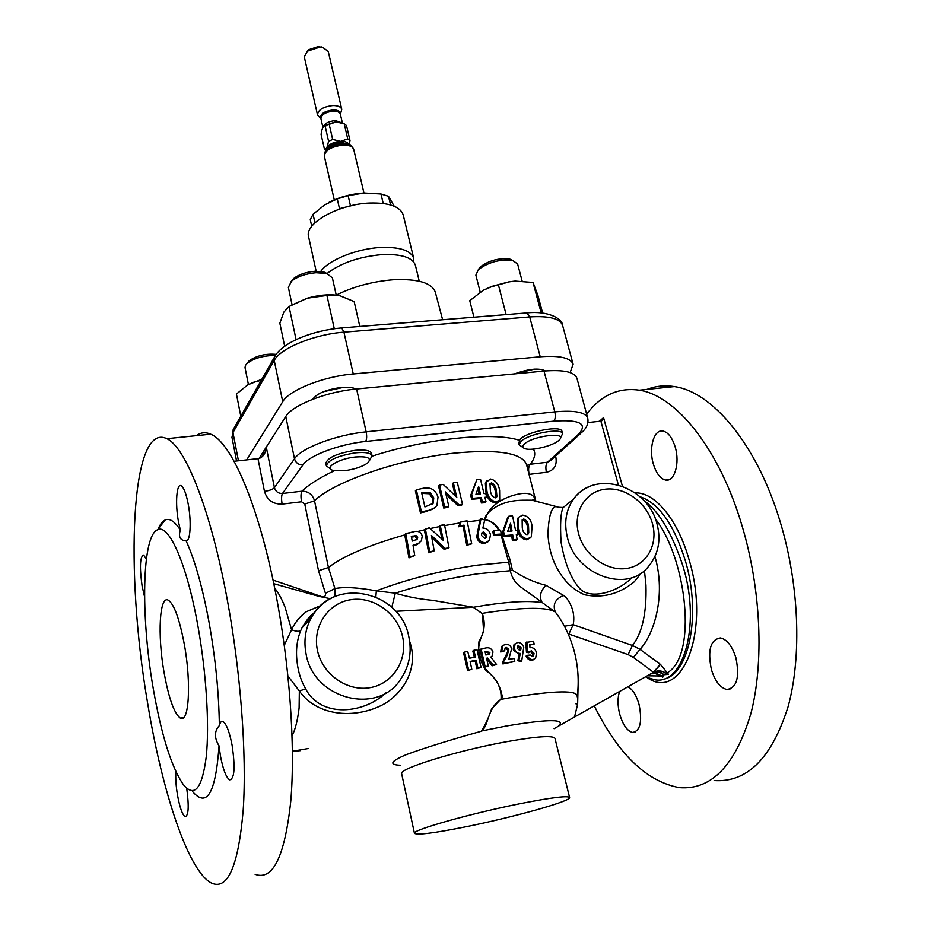 <?xml version="1.0" encoding="UTF-8"?>
<svg xmlns="http://www.w3.org/2000/svg" width="931" height="931" viewBox="0 0 931 931"><rect width="100%" height="100%" fill="white"/><g stroke="black" fill="none" stroke-linecap="round" stroke-linejoin="round"><path stroke-width="1.4" d="M320.764 271.398C328.457 260.11 356.317 248.775 380.081 247.506C399.702 246.762 410.908 250.381 413.725 258.353L413.771 262.018M273.027 580.083L322.161 596.771C324.779 597.05 325.873 595.898 325.431 593.291L334.927 588.59C344.016 586.728 357.818 587.484 376.333 590.848L395.291 593.187C407.394 596.771 419.741 599.145 432.333 600.309L473.39 607.221L482.095 613.378L489.054 612.272C525.189 607.082 547.288 607.024 555.365 612.074C552.444 604.545 555.179 598.994 563.569 595.421L566.514 597.97C572.716 606.337 574.951 615.251 573.217 624.689L632.452 645.474C642.262 632.964 646.754 612.866 645.951 585.18L644.45 570.54M559.88 618.405L555.365 612.074L521.488 587.531C515.634 583.481 511.899 577.883 510.281 570.726L512.376 570.04C522.768 577.255 533.94 582.341 545.915 585.285L563.569 595.421M164.031 672.263C168.697 698.075 174.12 713.355 180.277 718.08C188.935 724.05 191.507 683.563 184.385 644.694C179.543 619.138 174.213 604.324 168.395 600.239C159.48 594.793 157.386 634.884 164.031 672.263M653.329 463.952C656.215 473.367 660.312 478.732 665.63 480.047C674.498 482.165 680.154 463.056 675.161 446.915C672.229 437.605 668.179 432.321 662.988 431.053C653.946 428.993 648.511 448.055 653.329 463.952M711.389 669.517C715.066 681.248 720.245 687.904 726.925 689.487C736.875 687.881 739.854 677.256 735.874 657.647C732.127 645.998 726.995 639.434 720.478 637.933C710.481 639.585 707.455 650.117 711.389 669.517M619.615 691.547C617.474 697.575 617.486 705.058 619.662 713.996C622.839 724.923 627.168 731.068 632.661 732.453C640.272 730.951 642.413 721.665 639.085 704.581C636.373 695.189 632.649 689.266 627.913 686.834M186.049 540.702L184.675 540.655C179.858 539.899 178.403 536.349 180.335 530.018L178.461 521.686C175.063 503.659 176.564 482.852 181.196 485.773C183.849 487.553 186.212 493.733 188.26 504.334C191.611 521.942 190.308 542.238 186.049 540.702C194.812 559.857 202.493 587.124 209.091 622.525C215.503 658.438 218.925 692.792 219.355 725.586C220.193 722.188 221.427 720.85 223.056 721.572C226.442 723.922 229.457 731.813 232.098 745.231C235.357 767.61 234.507 779.142 229.55 779.829C226.058 777.304 223.021 769.309 220.426 755.832L219.029 745.824C214.165 737.829 214.27 731.091 219.355 725.586M186.724 788.266C189.144 806.677 188.574 816.126 185.025 816.65C182.22 814.485 179.706 807.224 177.46 794.865C175.971 785.776 175.447 778.06 175.878 771.706M144.561 596.759L142.094 586.006C139.475 566.735 139.999 556.424 143.677 555.085L146.342 559.205M325.128 126.185L323.988 126.523C322.557 127.512 321.602 130.165 321.102 134.483L324.523 149.495L326.793 148.087L328.596 141.303L325.128 126.185L329.178 124.3L332.67 139.429L340.723 141.349L347.729 138.87L344.214 123.8L336.207 121.868L329.178 124.3M344.214 123.8L346.483 125.464L349.998 140.5L349.137 144.782M320.904 118.796L317.518 114.92C318.041 109.811 323.173 106.669 332.891 105.494C337.953 105.482 340.921 106.762 341.77 109.323L340.42 114.292M341.77 109.323L328.236 51.426L322.976 47.562L319.38 47.248L307.346 51.17L304.309 56.954L317.518 114.92M306.858 51.566L308.661 49.68L318.274 46.55L323.581 47.702M560.369 438.094L562.58 433.753C562.149 427.317 527.854 433.776 520.65 441.678L519.149 444.878L523.187 447.625M562.58 433.753L561.963 431.425C561.521 424.955 527.249 431.402 520.057 439.339L518.742 443.284L519.149 444.878M524.188 444.238C522.07 446.403 522.442 447.916 525.305 448.777C532.183 451.046 553.538 445.67 558.879 440.328L559.077 440.142C568.888 431.425 532.369 435.638 524.188 444.238M369.595 460.321L372.074 455.806L371.527 453.362C370.352 450.453 364.859 449.452 355.06 450.336C337.255 453.234 327.514 457.575 325.815 463.359L326.339 465.826L330.47 468.887M372.074 455.806C370.899 452.92 365.406 451.919 355.595 452.815C337.802 455.725 328.049 460.065 326.339 465.826M344.54 470.714C355.083 469.247 362.904 466.559 368.001 462.649C371.83 458.04 367.629 456.155 355.386 456.993C338.884 458.587 323.394 467.921 332.902 470.33L344.54 470.714M355.851 389.065C352.907 387.412 348.031 386.877 341.246 387.459C326.374 389.53 316.889 393.441 312.793 399.213M316.156 271.212L308.592 236.753C304.239 223.487 338.465 204.122 369.619 203.028C389.1 202.527 400.295 206.484 403.204 214.91L413.725 258.353M326.967 273.574C340.63 263.066 358.889 256.747 381.757 254.617C401.389 253.837 412.608 257.387 415.401 265.288L419.253 281.197M336.231 295.104C353.349 286.608 372.26 281.499 392.963 279.766C417.588 278.613 431.705 282.71 435.289 292.078L442.621 319.74M276.135 354.374C265.684 353.489 256.712 355.607 249.205 360.728L247.623 362.613M275.355 355.491C263.787 355.479 254.419 358.051 247.274 363.23L245.447 365.406L245.028 367.594L248.402 384.48M514.331 373.913L534.545 369.142M522.128 281.034L517.624 264.008L512.748 260.471C500.098 259.004 488.635 262.042 478.371 269.618L475.869 275.111L480.198 292.101M323.499 391.695L343.853 387.273M327.421 273.714L323.953 272.015L314.643 271.282C305.799 272.108 298.793 274.517 293.614 278.52L291.159 281.488M336.242 295.139L332.39 277.869L326.851 273.539L316.04 272.702C305.764 273.667 297.617 276.46 291.601 281.092L288.354 287.318L292.043 304.635M643.542 500.25C658.054 510.339 670.692 530.798 681.457 561.626C702.125 621.093 684.285 686.205 654.446 679.677L645.451 676.86M153.01 687.194C140.569 615.24 141.943 535.628 157.63 529.762C168.825 523.548 186.933 563.918 197.966 626.295C206.31 672.741 209.556 725.04 206.24 756.833C202.097 788.708 194.474 797.972 183.349 784.635C171.281 766.888 161.168 734.408 153.01 687.194M180.335 530.018C174.691 521.348 169.64 517.997 165.159 519.987C162.471 521.232 160.12 524.269 158.119 529.111M641.296 572.961L634.232 581.828C619.196 594.083 602.66 598.412 584.633 594.793C571.622 589.218 561.544 578.57 554.41 562.859C550.628 553.875 548.464 544.274 547.928 534.068C548.743 515.658 551.559 506.487 556.377 506.557C557.727 507.791 564.337 507.162 563.069 507.639L563.069 507.639C560.706 512.62 560.031 524.118 561.056 542.133C564.791 563.651 571.227 579.35 580.35 589.242C591.767 600.076 618.952 591.325 631.672 577.79M314.55 612.645L301.981 627.878L300.736 630.555C296.861 640.167 295.662 650.711 297.117 662.185C298.223 672.007 301.05 680.91 305.624 688.859C321.148 718.406 363.893 713.786 386.097 692.745M314.608 612.458C310.768 614.786 306.567 619.918 301.981 627.878L310.558 619.045C316.331 608.152 324.849 600.46 336.114 596.003M520.929 803.511C551.594 797.518 567.805 795.516 569.586 797.506C571.576 801.021 513.097 817.313 465.64 826.821C434.195 833.117 417.123 835.282 414.446 833.326C411.153 830.312 471.121 813.333 520.929 803.511M375.845 596.911L376.333 590.848C407.278 579.152 441.038 570.587 477.615 565.129L508.733 562.173L500.878 534.382M400.423 765.259C388.599 764.805 390.601 761.244 406.451 754.552C424.699 747.861 449.615 740.098 481.211 731.266C484.888 725.877 488.356 718.429 491.615 708.91L502.391 697.47C500.657 685.996 495.141 676.988 485.866 670.425C479.977 661.196 477.684 651.525 479.011 641.401C484.457 632.521 485.61 623.339 482.444 613.878L483.631 631.393C480.512 639.073 476.439 647.08 480.326 656.983C481.28 667.643 490.113 672.659 495.874 680.061C499.9 686.519 501.611 692.943 501.029 699.356L509.443 697.831C556.051 690.267 578.64 689.941 577.208 696.877M500.89 699.146L501.029 699.356C487.611 707.676 488.833 724.586 481.979 730.882L506.476 725.982C549.337 718.825 566.607 718.918 558.263 726.238L653.62 672.217C657.635 670.157 661.778 670.495 666.061 673.241L664.036 674.719L668.493 674.37L666.421 673.509M481.211 731.266L481.979 730.882M448.812 506.383L447.858 507.314L443.738 508.047L438.559 486.04L439.502 485.063L443.203 484.423L456.795 497.282L453.339 482.84L457.261 482.293L462.532 504.253L458.96 504.765L445.39 491.905L448.812 506.383L444.704 507.104L439.502 485.063M455.259 495.792L452.396 483.794L453.339 482.84M462.532 504.253L461.567 505.184L457.994 505.696L445.949 494.268M435.068 507.639L426.095 511.608L420.463 512.888L415.377 490.835L416.343 489.811L421.859 488.566C430.087 486.482 435.464 489.345 438.012 497.131L436.942 505.452C434.544 508.512 431.262 510.235 427.061 510.63L421.44 511.899L420.463 512.888M418.205 543.529L413.038 545.24L414.737 555.551L408.953 557.855L404.694 534.662L405.73 533.626L415.133 531.392C418.869 531.007 421.243 532.59 422.243 536.14L421.406 540.76L417.193 544.519L413.504 545.834M434.195 550.803L428.726 552.77L424.327 529.634L429.296 527.761L443.365 540.469L440.235 525.445L444.471 524.619L448.998 547.696L445.146 548.464L431.425 535.441L434.195 550.803L429.75 551.815L425.316 528.668M441.957 539.119L439.257 526.376L440.235 525.445M471.703 543.82L466.757 545.298L463.044 526.05L458.471 526.76L460.973 521.756L467.083 520.848L471.703 543.82L467.758 544.414L464.022 525.142L459.449 525.864L460.973 521.756M196.429 435.65C200.735 432.403 205.483 431.914 210.697 434.183C230.969 442.004 258.155 503.229 275.436 591.941C289.576 663.675 295.499 745.684 290.809 800.823C284.863 856.38 272.969 880.877 255.117 874.314M227.094 598.726C210.487 508.896 185.246 446.787 166.858 438.687C130.584 420.963 124.731 570.924 147.715 703.673C162.075 791.35 188.33 871.87 211.721 883.182C227.932 890.187 238.429 865.737 243.224 809.819C246.901 754.285 240.652 671.356 227.094 598.726M586.658 414.179C600.926 395.221 618.463 387.226 639.283 390.182C675.848 395.454 719.314 448.335 742.228 526.399C761.034 589.556 764.211 662.825 750.805 713.879C735.153 765.608 711.342 790.198 679.397 787.649C646.696 781.586 618.335 754.343 594.315 705.931M714.135 780.55C747.081 782.808 771.729 758.23 788.057 706.827C802.068 656.134 799.089 583.574 779.969 521.104C756.694 443.878 712.099 391.66 674.37 386.586C664.722 385.062 655.61 386.004 647.045 389.391M526.713 465.488L530.17 464.266C528.517 466.35 528.18 469.713 529.157 474.368L546.427 472.285C554.085 470.516 557.227 465.5 555.854 457.261L555.551 456.085M325.431 593.291L318.53 570.738L304.763 504.09L301.551 501.774C300.69 496.851 300.818 493.314 301.947 491.196C308.359 491.242 312.548 494.431 314.503 500.762L328.445 567.526C342.771 556.261 368.21 545.391 404.741 534.906M259.062 458.436L285.782 416.506C292.241 405.148 326.688 391.579 356.608 388.983L544.007 371.073C563.499 369.549 574.462 371.923 576.906 378.195L587.694 417.972C585.366 412.154 574.404 410.117 554.795 411.874L544.007 371.073M599.401 421.312L603.556 417.588L602.497 420.16L600.891 421.149L587.903 422.569M647.324 675.79L661.022 675.976L654.714 673.322M662.663 677.314L661.022 675.976L662.663 677.314L664.024 674.742L661.662 675.918M654.958 556.54C666.305 595.84 653.923 634.418 640.051 649.373L660.533 664.443L668.493 674.37M666.061 673.241L666.933 672.973C697.901 656.25 686.682 558.751 655.284 518.742M192.577 791.548C206.903 808.236 215.713 793.003 219.029 745.824M554.096 728.67L557.704 726.622M260.412 457.889L260.168 456.679L260.703 457.726M263.333 452.675L262.891 455.934M421.44 511.899L416.343 489.811M424.92 506.918L433.159 503.299L433.776 497.876L430.25 492.79L421.638 492.767L424.92 506.918M423.302 492.406L421.813 493.523M430.25 492.79L429.296 493.779L422.348 493.407M433.776 497.876L432.822 498.853L429.296 493.779M433.159 503.299L432.205 504.276L432.822 498.853M479.826 520.313L481.013 518.567L484.702 520.022L482.863 528.075C486.843 528.145 489.38 530.367 490.474 534.743L489.462 540.236L484.457 543.553C480.477 543.529 477.894 541.342 476.707 536.989L479.826 520.313L467.327 521.826M498.69 530.309C495.49 524.421 490.986 520.918 485.191 519.801C489.45 503.089 508.175 496.304 517.38 494.314C527.761 491.917 533.859 493.954 535.697 500.424L535.825 501.239M498.492 501.262L495.164 502.775C490.055 501.809 486.96 498.155 485.889 491.812L485.342 483.073L487.099 480.652M486.68 497.166L484.911 497.282L486.005 501.774L484.993 502.717L481.42 502.984L480.326 498.492L471.668 499.295L470.714 495.315L476.812 479.674L480.536 479.418L484.015 493.639L485.784 493.535L486.68 497.166L485.121 498.155M444.704 507.104L443.738 508.047M458.96 504.765L457.994 505.696M486.005 501.774L482.421 502.042L481.327 497.55L472.657 498.364L471.668 499.295M472.657 498.364L471.691 494.373L470.714 495.315M481.327 497.55L480.326 498.492M471.691 494.373L476.812 479.674M482.421 502.042L481.42 502.984M478.627 486.482L475.939 494.291L480.443 493.907L478.627 486.482M479.232 494L477.906 488.577M518.683 527.621L518.404 518.486L519.091 517.077L522.617 515.134C528.028 515.96 531.182 519.626 532.078 526.143L531.31 536.884L527.586 538.886C522.291 538.071 519.323 534.313 518.683 527.621L517.624 528.517L517.345 519.393L519.393 516.67M518.404 518.486L517.345 519.393M527.586 538.886L526.492 539.782C521.209 538.968 518.253 535.209 517.624 528.517M529.902 538.176L526.492 539.782M522.256 527.33C522.5 531.159 524.037 533.614 526.876 534.697L528.773 532.893L528.54 526.481C528.249 522.663 526.643 520.173 523.722 519.009L522.14 519.929L522.256 527.33M523.722 519.009L522.663 519.917C525.573 521.069 527.179 523.559 527.47 527.365L528.54 526.481M528.773 532.893L527.702 533.789L527.47 527.365M556.377 506.557L532.125 500.238C521.651 500.203 503.031 498.772 488.682 512.504C485.866 515.018 484.702 517.403 485.202 519.684C491.254 520.743 496.025 524.269 499.54 530.251M539.771 502.275L532.148 500.25C533.975 499.319 535.162 499.377 535.697 500.424L526.539 464.569C522.012 452.838 497.817 449.033 453.967 453.164C399.527 458.913 333.345 481.932 314.503 500.762L304.763 504.09M501.087 532.869L510.013 559.694L512.376 570.04M518.101 534.359L516.309 534.534L517.089 539.352L516.007 540.236L512.422 540.597L511.666 535.779L503.252 536.559L502.531 532.323L507.802 517.147L508.838 516.24L512.539 515.925L515.634 530.682L517.415 530.507L518.101 534.359L516.437 535.313M517.089 539.352L513.493 539.712L512.725 534.894L504.323 535.651L503.252 536.559M504.323 535.651L503.59 531.426L502.531 532.323M512.725 534.894L511.666 535.779M503.59 531.426L508.838 516.24M513.493 539.712L512.422 540.597M512.05 531.019L510.549 523.234L507.639 531.426L512.05 531.019M510.851 531.135L509.769 525.468M485.482 542.668C481.502 542.645 478.906 540.457 477.719 536.093L481.013 518.567M477.719 536.093L476.707 536.989M478.231 530.379L477.231 531.275M487.879 541.83L484.457 543.553M481.467 535.43L484.702 538.444L486.343 537.431L486.773 534.848L483.468 531.904L481.886 532.869L481.467 535.43M483.468 531.904L482.456 532.8L485.761 535.744L486.773 534.848M485.354 538.281L485.761 535.744M448.998 547.696L444.145 549.371L431.879 537.664M419.834 542.47L417.193 544.519M501.309 534.022L500.238 534.941L493.535 535.372L492.802 531.543L493.837 530.635L500.564 530.193L501.309 534.022L494.582 534.475L493.837 530.635M429.75 551.815L428.726 552.77M445.146 548.464L444.145 549.371M414.737 555.551L410.036 556.819L405.73 533.626M410.036 556.819L408.953 557.855M413.888 540.655L417.414 538.886L417.705 537.257L416.099 535.639L411.281 536.407L412.247 541.086L413.888 540.655M416.471 539.759L416.692 538.246L415.086 536.628L411.432 537.106M417.705 537.257L416.692 538.246M412.747 536.023L411.723 537.036M416.099 535.639L415.086 536.628M468.607 669.878L464.592 652.084L467.758 651.467L469.399 658.229L475.508 657.053L473.856 650.292L477.009 649.687L481.059 667.446L477.894 668.062L476.23 660.23L470.12 661.417L471.784 669.261L467.583 670.576L463.58 652.806L464.592 652.084M471.784 669.261L467.583 670.576M474.356 657.274L472.82 651.025L473.856 650.292M481.059 667.446L476.847 668.761L475.194 660.952L470.236 661.906M477.894 668.062L476.847 668.761M476.23 660.23L475.194 660.952M464.022 525.142L463.044 526.05M459.449 525.864L458.471 526.76M467.758 544.414L466.757 545.298M486.901 490.858L486.366 482.095L490.486 479C495.513 480.14 498.55 483.911 499.61 490.311L499.714 500.028L496.211 501.821C491.079 500.855 487.972 497.201 486.901 490.858L485.889 491.812M486.366 482.095L485.342 483.073M496.211 501.821L495.164 502.775M490.381 490.742C490.835 494.384 492.452 496.77 495.234 497.91L496.91 496.363L496.339 490.334C495.886 486.645 494.28 484.155 491.521 482.875L489.962 483.759L490.381 490.742M491.521 482.875L490.486 483.864C493.232 485.144 494.838 487.635 495.28 491.312L496.339 490.334M496.91 496.363L495.862 497.329L495.28 491.312M482.037 613.459L473.239 607.28L396.036 611.271M274.715 588.264L275.297 588.974C278.66 593.094 281.942 599.238 285.13 607.396L291.566 629.74C295.174 622.152 300.131 616.124 306.427 611.655L320.73 605.592M409.652 641.354C414.574 655.482 413.05 669.529 405.055 683.505C400.086 691.43 393.662 697.936 385.771 703.045C358.493 719.081 318.123 717.813 299.34 691.011L299.119 707.874C297.641 720.303 295.302 729.601 292.09 735.758M305.624 688.859L299.34 691.011L287.982 676.022M284.304 645.311L291.566 629.74C296.105 631.486 299.154 631.753 300.736 630.555M318.53 570.738L328.445 567.526L334.927 588.59L334.962 596.457M484.329 519.87L485.202 519.684M391.788 607.326L395.291 593.187C422.104 584.424 449.685 577.953 478.034 573.764L510.281 570.726L508.733 562.173L510.514 561.416M473.239 607.28L485.598 605.22C511.759 601.391 530.647 600.565 542.249 602.706C539.014 597.015 540.224 591.208 545.915 585.285M564.419 626.237L573.217 624.689L568.864 634.058L628.134 654.609L633.371 657.402L640.051 649.373L632.452 645.474L628.134 654.609M505.102 648.046L507.779 650.036L507.872 651.409L502.577 662.278L502.903 663.919L514.762 661.51L514.145 658.52L508.757 659.346L511.654 648.674C510.572 645.509 508.535 644.019 505.521 644.182L502.624 645.8L501.762 651.281L500.703 652.003L504.695 650.816L505.079 647.941L506.161 647.324L505.102 648.046M503.043 645.334L501.553 646.521L500.703 652.003M513.249 649.221L513.703 650.548L519.219 654.132L517.869 660.591L520.615 661.697L521.721 660.987L523.746 647.301C522.64 644.031 520.615 642.425 517.671 642.471L515.099 643.926L514.331 648.511L513.249 649.221L514.017 644.648L515.099 643.926M515.483 643.484L514.017 644.648M531.403 650.699L530.309 651.409L531.403 650.699L534.022 653.271L533.638 655.773L532.579 656.367L530.239 654.993L527.214 655.343C528.575 658.31 530.542 659.718 533.102 659.579L535.628 658.194L536.535 652.922C535.581 649.407 533.696 647.627 530.845 647.545L529.995 647.813L529.727 644.473L534.185 644.043L533.428 641.18L525.782 642.565L526.481 652.375L528.831 652.736L530.333 651.386L532.869 654.004L532.811 655.948M529.786 645.102L534.185 644.043M527.214 655.343L526.096 656.064C527.446 659.032 529.402 660.44 531.962 660.3L533.684 659.672M487.681 658.019L493.151 665.13L496.56 664.513L490.87 657.053L492.313 655.82L492.965 651.886C491.405 648.209 488.659 646.987 484.737 648.209L480.035 649.64L484.073 667.364L488.286 666.049L486.622 658.217L487.681 658.019L486.715 658.671M486.773 658.915L492.092 665.828L496.56 664.513M234.088 461.264L257.968 458.646C260.761 458.331 263.101 456.365 264.986 452.734L266.278 447.101L274.424 487.669L294.499 458.774L285.782 416.506M578.046 687.439L577.639 704.232L574.474 717.219M650.804 673.811L656.879 673.648L661.301 675.662M652.561 672.822C656.413 671.46 660.219 672.101 664.001 674.731L658.741 670.879M263.217 451.907L262.914 455.911M660.254 664.222L653.492 672.287L633.371 657.402M494.582 534.475L493.535 535.372M526.911 641.831L527.609 651.653L526.481 652.375M527.609 651.653L529.96 652.003M533.102 659.579L531.962 660.3M534.022 653.271L532.869 654.004M521.081 647.79L520.766 649.908L519.766 650.478L517.159 648.29L517.496 646.149L518.532 645.555L521.081 647.79L519.987 648.511L519.917 650.187M518.532 645.555L517.438 646.289L519.987 648.511M514.331 648.511C515.355 651.805 517.357 653.446 520.313 653.422L518.963 659.893L517.869 660.591M518.963 659.893L521.721 660.987M520.313 653.422L519.219 654.132M506.161 647.324L508.85 649.326L507.779 650.036M501.762 651.281L504.695 650.816M508.85 649.326L507.255 655.168L503.636 661.58L503.974 663.221L502.903 663.919M503.974 663.221L514.762 661.51M503.636 661.58L502.577 662.278M489.892 652.398L489.683 653.76L485.877 655.04L485.004 651.432L489.892 652.398L488.833 653.12L485.132 651.933M481.071 648.907L485.132 666.654L484.073 667.364M485.132 666.654L488.286 666.049M493.151 665.13L492.092 665.828M664.001 674.731L658.845 670.879M336.847 295.208C327.98 294.173 318.146 295.162 307.346 298.188L289.041 306.497L283.815 312.164L279.847 323.185L284.677 346.227M359.808 326.455L354.176 301.597L340.059 295.779L326.932 295.441L307.346 298.188L290.274 305.764M296.081 339.664L289.041 306.497M334.276 328.701L326.932 295.441M512.969 260.529L509.827 259.074C498.935 257.806 489.066 260.424 480.233 266.953L479.116 268.198M542.633 313.084L537.909 295.418L533.044 282.465L515.122 281.081L509.513 281.802L491.312 286.806L483.317 290.239L469.759 300.666L473.926 317.203M515.122 281.081L509.327 281.744L491.673 286.422L483.317 290.239M541.179 312.921L533.044 282.465M506.115 314.597L498.446 285.026M545.426 370.945C539.13 367.78 528.843 368.757 514.587 373.89M260.459 381.675L260.249 380.616L261.285 380.232M261.832 379.278L247.762 384.84L236.439 394.057L240.792 416.215M260.249 380.616L253.988 382.094L247.762 384.84M311.745 226.326L310.267 219.646L313.049 214.293L324.675 204.843L337.266 198.885L348.136 195.615L364.196 192.996C351.29 193.811 339.431 197 328.62 202.551M364.196 192.996L380.965 193.974L388.506 196.266L394.185 206.17M383.223 203.435L380.965 193.974M388.506 196.266L390.578 204.913M313.049 214.293L314.946 222.8M337.918 209.626L339.489 208.637L337.266 198.885M339.489 208.637L353.175 205.227M348.136 195.615L350.382 205.379M570.133 372.586L573.124 364.254C570.645 357.818 559.671 355.328 540.224 356.771L353.256 373.971C323.418 376.438 289.11 390.112 282.721 401.692L246.703 459.879M325.92 150.636L324.523 149.495M328.596 141.303L332.67 139.429M347.729 138.87L349.998 140.5M334.276 199.862L324.349 156.164C325.047 150.263 331.273 146.563 343.039 145.073C349.16 145.015 352.721 146.446 353.722 149.391C349.788 142.443 347.321 144.771 342.352 143.828L348.974 144.724M331.797 146.342L341.421 143.828L331.82 146.33M328.678 148.099C331.611 145.317 335.742 143.723 341.083 143.327L346.355 144.061M327.06 149.402C328.492 145.364 333.065 142.92 340.793 142.071L348.322 144.503M326.7 149.751L326.793 148.087M327.293 147.063C329.737 143.968 333.892 142.071 339.78 141.349M341.142 122.624L335.963 121.693L324.838 125.51L323.499 126.895M323.01 127.477C324.081 123.648 328.212 121.344 335.416 120.541L342.352 123.043M342.422 123.067L340.362 114.21C339.675 112.174 337.301 111.15 333.24 111.161C325.466 112.104 321.358 114.618 320.939 118.703L322.964 127.547M320.974 118.877C319.612 114.315 323.651 111.324 333.077 109.905C338.302 109.986 340.746 111.487 340.397 114.385M635.175 492.953C654.365 491.684 677.838 519.335 689.126 559.88C710.784 631.125 682.248 702.335 647.196 677.663M661.662 679.409C688.288 677.873 701.904 616.043 685.437 561.032C673.986 524.444 658.811 502.996 639.888 496.7M563.069 507.639L573.508 499.097C595.165 468.7 647.918 485.947 657.03 523.932C661.278 540.352 658.345 554.643 648.209 566.804C627.261 593.594 575.626 575.09 567.363 537.268C563.895 522.675 565.932 509.944 573.508 499.097C577.755 493.349 583.178 489.136 589.765 486.471M652.41 523.501C646.696 502.531 624.771 486.599 605.185 489.206C585.518 491.487 572.809 512.143 578.558 533.579C584.016 555.062 606.791 571.564 626.644 568.445C646.58 565.641 658.426 544.426 652.41 523.501M306.02 653.609C303.692 641.261 305.205 629.74 310.558 619.045C331.389 575.87 400.563 589.858 408.86 636.967C411.979 652.026 409.407 665.851 401.145 678.443C378.742 715.997 313.119 699.484 306.02 653.609M402.588 636.746C397.584 613.471 373.727 596.259 351.15 599.657C328.503 602.718 312.385 626.121 317.355 649.966C321.986 673.869 346.867 691.745 369.816 687.706C392.847 684.029 407.929 659.951 402.588 636.746M569.586 797.506L554.969 738.364C552.921 735.234 536.698 736.363 506.289 741.751C456.912 750.642 398.014 768.936 401.657 773.754L414.446 833.326M417.798 531.461L424.373 529.879M430.215 528.54L439.316 526.62M444.692 525.561L459.914 522.919M301.551 501.774L282.14 504.113C273.004 504.311 267.116 500.052 264.462 491.359C269.466 490.625 272.783 489.392 274.424 487.669C275.646 491.626 278.322 493.57 282.489 493.488L302.947 464.883C308.941 455.596 339.35 444.11 365.627 441.48L553.817 421.138C579.676 419.416 587.985 423.698 578.721 434.009L547.486 462.218L530.17 464.266C534.801 458.599 535.895 453.537 533.44 449.091M282.14 504.113C281.29 499.156 281.406 495.618 282.489 493.488L301.947 491.196C308.859 484.516 319.705 477.684 334.485 470.702M519.254 440.235C492.941 431.658 426.456 438.431 372.121 456.178M427.061 510.63L426.095 511.608M480.827 519.405L482.677 519.219M440.293 525.678L444.518 524.851M425.362 528.913L429.528 527.958M405.776 533.859L415.133 531.392M460.88 522.012L467.141 521.081M302.947 464.883C298.607 464.941 295.79 462.905 294.499 458.774C301.179 448.055 336.033 434.777 366.151 431.844L356.608 388.983M365.627 441.48C366.791 439.455 366.965 436.243 366.151 431.844L554.795 411.874C555.691 416.064 555.365 419.148 553.817 421.138M546.427 472.285C545.438 467.653 545.799 464.301 547.486 462.218L551.071 460.135L580.735 433.38M578.721 434.009L582.422 431.856C586.972 427.573 588.729 422.942 587.694 417.972M264.462 491.359L257.968 458.646M618.347 484.911L600.891 421.149M575.509 703.65L577.639 704.232M660.533 664.443L653.62 672.217M554.108 457.389L555.854 457.261M292.427 751.259L308.336 748.512M507.255 655.168L506.196 655.878M486.075 651.235L485.121 651.886M603.556 417.588L622.397 486.203M540.224 356.771L529.692 316.924L526.993 312.909C548.115 310.547 562.545 318.693 562.592 325.396C559.996 318.53 549.034 315.702 529.692 316.924L343.935 332.169C314.306 334.31 280.394 348.252 274.214 360.437L232.959 432.578L231.959 437.291L234.088 427.992M238.441 460.787L232.959 432.578L233.181 429.587L275.448 355.386M282.721 401.692L274.214 360.437L274.412 357.167C281.965 342.282 313.444 330.214 341.712 327.921L341.072 327.968M353.256 373.971L343.935 332.169L341.712 327.921L526.178 312.979M341.654 141.279C345.808 141.431 348.182 142.548 348.788 144.654M326.572 149.891L332.332 146.109L342.352 143.828L332.332 146.109C328.178 149.123 324.849 148.145 324.349 156.164M183.733 717.51L180.277 718.08M669.214 479.593L665.63 480.047M731.079 688.742L726.925 689.487M635.536 731.906L632.661 732.453M184.675 540.643L187.352 540.317M229.55 779.829L231.61 779.456M185.025 816.65L186.409 816.382M363.951 193.008L353.722 149.391M321.137 46.806L322.976 47.562M249.205 360.728L247.274 363.23M323.953 272.015L326.851 273.539M157.63 529.762L165.159 519.987M210.697 434.183L166.858 438.687M639.283 390.182L674.37 386.586M518.032 517.985L519.091 517.077M527.47 534.557L528.319 533.859M485.388 538.258L486.343 537.431M416.588 539.689L417.414 538.886M485.831 482.002L486.855 481.024M495.909 497.759L496.607 497.119M330.296 598.691L318.902 596.352L273.784 583.69M559.671 618.079L556.622 613.517C564.919 625.364 570.878 638.305 574.508 652.34C578.081 666.48 579.047 680.794 577.395 695.282M263.019 455.794L264.986 452.734M656.879 673.648L653.934 672.391M300.515 750.619L292.427 751.329M532.765 656.332L533.638 655.773M519.975 650.432L520.766 649.908M501.565 646.521L502.624 645.8M488.822 654.342L489.683 653.76M602.497 420.16L601.717 420.847M293.614 278.52L291.601 281.092M480.233 266.953L478.371 269.618M509.827 259.074L512.748 260.471M562.592 325.396L573.124 364.254M231.959 437.291L236.555 460.996M308.661 49.68L307.346 51.17"/></g></svg>
